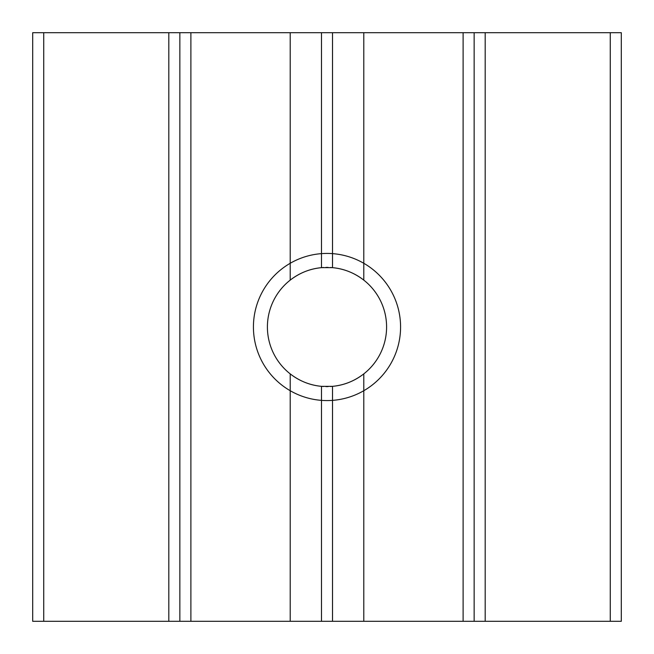 <?xml version="1.0" encoding="UTF-8"?>
<svg xmlns="http://www.w3.org/2000/svg" width="654" height="654" viewBox="0 0 654 654"><rect width="100%" height="100%" fill="white"/><g stroke="black" fill="none" stroke-linecap="round" stroke-linejoin="round"><path stroke-width="0.98" d="M621.3 621.3L621.3 32.7L32.7 32.7L32.7 621.3L32.7 32.7L621.3 32.7L621.3 621.3L32.7 621.3M179.85 32.7L179.85 621.3L179.85 32.7M267.404 327A59.596 59.596 0 0 1 290.212 280.116C299.687 272.849 310.11 268.696 321.482 267.658L332.518 267.658C343.89 268.696 354.313 272.849 363.788 280.116A59.596 59.596 0 0 1 363.788 373.884C354.313 381.151 343.89 385.304 332.518 386.342L321.482 386.342C310.11 385.304 299.687 381.151 290.212 373.884A59.596 59.596 0 0 1 267.404 327M305.14 382.443A59.596 59.596 0 0 1 290.212 373.884L290.212 621.3M290.212 32.7L290.212 280.116A59.596 59.596 0 0 1 305.14 271.557M363.788 32.7L363.788 280.116A59.596 59.596 0 0 0 348.86 271.557M348.86 382.443A59.596 59.596 0 0 0 363.788 373.884L363.788 621.3M474.15 32.7L474.15 621.3L474.15 32.7M400.575 327A73.575 73.575 0 0 0 327 253.425A73.575 73.575 0 0 0 253.425 327A73.575 73.575 0 0 0 327 400.575A73.575 73.575 0 0 0 400.575 327M347.642 382.909A59.596 59.596 0 0 1 330.393 386.498M328.128 386.588A59.596 59.596 0 0 1 325.856 386.588M323.599 386.498A59.596 59.596 0 0 1 306.358 382.909M306.358 271.091A59.596 59.596 0 0 1 323.607 267.502M325.872 267.412A59.596 59.596 0 0 1 328.144 267.412M330.401 267.502A59.596 59.596 0 0 1 347.642 271.091M43.736 32.7L43.736 621.3M168.814 32.7L168.814 621.3M190.886 32.7L190.886 621.3M321.482 32.7L321.482 267.658M321.482 386.342L321.482 621.3M332.518 32.7L332.518 267.658M332.518 386.342L332.518 621.3M463.114 32.7L463.114 621.3M485.186 32.7L485.186 621.3M610.264 32.7L610.264 621.3"/></g></svg>
